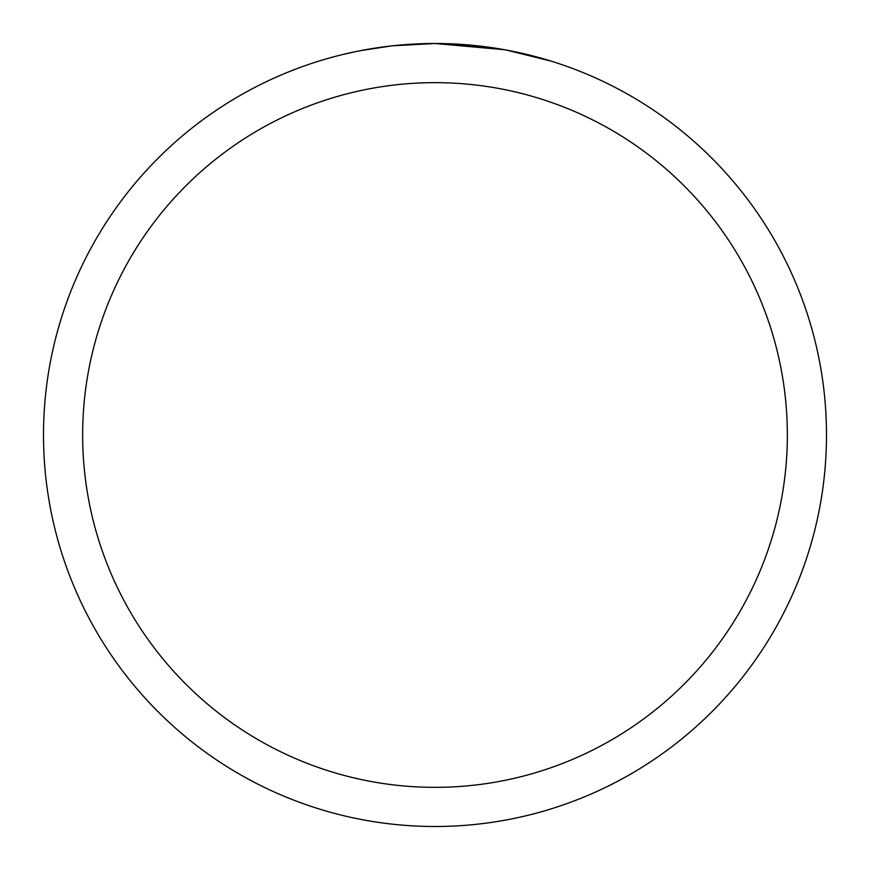 <?xml version="1.0" encoding="UTF-8"?>
<svg xmlns="http://www.w3.org/2000/svg" width="870" height="870" viewBox="0 0 870 870"><rect width="100%" height="100%" fill="white"/><g stroke="black" fill="none" stroke-linecap="round" stroke-linejoin="round"><path stroke-width="1.3" d="M504.546 49.731L435 43.5L484.862 46.686M435 43.5A391.5 391.5 0 0 1 826.5 435A391.5 391.5 0 0 1 435 826.5A391.5 391.5 0 0 1 43.5 435A391.5 391.5 0 0 1 435 43.5L392.685 45.795L435 43.5M506.394 50.068L551.341 61.183M435 82.65A352.35 352.35 0 0 1 787.35 435A352.35 352.35 0 0 1 435 787.35A352.35 352.35 0 0 1 82.65 435A352.35 352.35 0 0 1 435 82.65M390.847 46.001L360.55 50.645M344.944 53.994L357.635 51.221"/></g></svg>
